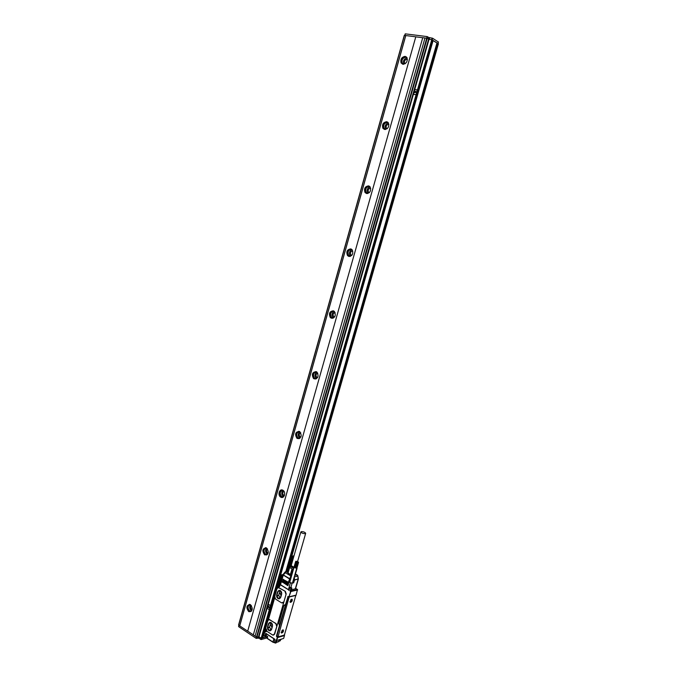 <?xml version="1.0" encoding="UTF-8"?>
<svg xmlns="http://www.w3.org/2000/svg" width="677" height="677" viewBox="0 0 677 677"><rect width="100%" height="100%" fill="white"/><g stroke="black" fill="none" stroke-linecap="round" stroke-linejoin="round"><path stroke-width="1.02" d="M265.215 631.15L265.384 631.81L266.941 631.286M281.183 574.883L281.657 575.856M280.616 575.67L264.885 630.592L266.763 631.277M265.993 631.387L264.944 631.523L263.844 635.364L264.969 636.304L263.751 635.221L264.851 631.379L265.536 631.099M276.546 636.431L276.986 635.678L276.631 636.693L277.367 636.482M277.037 635.491L276.478 635.915L285.499 604.908L283.824 605.67L278.839 623.432L279.559 625.582M278.839 623.432L279.432 625.616M278.721 623.466L283.824 605.67M285.381 604.933L287.869 597.131M287.7 596.852L288.233 596.505M289.375 596.809L296.052 595.244L297.516 589.532L290.78 591.089L288.918 596.928L287.996 596.564M268.43 619.658L274.693 597.723M276.639 626.149L275.784 623.559L269.454 619.523L267.897 620.496L265.739 628.044L267.068 631.404L272.814 635.128L274.346 634.146L276.961 626.056L286.193 593.89L285.322 591.326L278.154 587.45M268.947 619.455L275.979 623.509L276.961 626.056L274.667 634.053L273.618 635.085M284.315 634.933L284.492 635.568L277.697 637.539L277.35 637.159L276.444 640.307L276.038 640.036L276.402 640.459M284.543 635.085L277.35 637.159L276.631 636.693M280.862 575.983L281.708 575.678M277.071 588.364L280.583 575.585L281.099 575.442M280.82 575.501L281.209 575.061M277.968 586.155L279.609 586.248M279.906 584.733L279.609 583.938M277.215 634.874L287.903 597.656M284.678 604.781L283.951 605.636M287.877 596.97L289.003 597.588L278.019 636.905L283.993 635.187L284.552 634.501L295.654 595.988L295.46 595.506L289.57 596.911L289.003 597.588M288.343 596.572L288.089 597.029M297.516 589.532L295.654 588.406L297.643 589.955L290.924 591.52L288.918 596.928M291.161 590.919L290.628 590.86L291.821 588.262L291.161 590.919L290.086 591.173L290.628 590.86L290.924 591.52L290.492 591.427L290.086 591.173L290.915 588.279L289.773 587.585L288.935 590.479L289.739 587.56M290.382 587.45L291.677 587.831L290.915 588.279L291.195 587.941L289.832 587.34L288.977 590.158M288.994 590.09L280.16 584.683M286.193 593.89L283.875 601.963L282.724 603.046M283.553 602.039L281.7 602.919L275.581 599.103L274.727 596.555L277.011 588.533L278.687 587.551L285.322 591.326M285.872 593.966L285 591.402M274.676 639.308L265.756 633.266L264.952 636.092L265.756 633.266L274.921 639.3L274.1 642.151L274.811 639.435M274.786 639.359L265.993 633.57L274.769 639.376M275.209 643.023L274.1 642.151L275.226 642.888L276.038 640.036L276.444 640.476M277.697 637.539L276.538 640.535L283.418 638.513M264.969 636.304L265.367 635.559M284.492 635.568L283.671 638.403M279.381 583.938L280.16 583.946M276.563 640.527L283.367 638.538M276.986 635.678L288.038 597.199M291.432 589.828L295.561 588.745L298.32 579.165M289.011 590.014L280.041 584.369L282.774 574.79L289.79 579.089L289.011 581.797L289.807 581.628L291.491 575.746L289.79 579.089M272.408 626.453C272.729 624.541 272.179 623.187 270.732 622.391L268.405 623.856L267.593 626.699C267.271 628.628 267.838 629.982 269.294 630.769L271.595 629.305L272.408 626.453M281.59 594.389C281.92 592.561 281.395 591.233 280.033 590.412L277.536 591.884L276.715 594.753C276.385 596.598 276.91 597.926 278.298 598.739L280.769 597.258L281.59 594.389M265.858 633.689L265.156 636.118M288.52 583.929L288.487 583.346L283.011 580.045L282.868 580.629L288.343 583.938M292.125 599.272L290.898 599.67L290.247 602.352C291.838 602.014 292.464 600.981 292.125 599.272M283.291 629.932L282.123 630.321L281.412 633.029C283.02 632.623 283.646 631.59 283.291 629.932M295.274 588.939L298.083 579.343M292.667 582.364L293.708 582.829L292.32 583.134L292.608 582.592M292.125 583.185L290.179 582.669L292.125 583.185L290.89 587.484M289.891 581.805L290.179 582.669L289.011 581.797M287.827 585.656L287.987 585.08L282.233 581.932L287.827 585.656L288.123 585.25M288.072 584.793L288.241 584.209L282.478 581.069L288.072 584.793L288.368 584.378M288.571 583.058L288.732 582.474L282.978 579.343L288.571 583.058L288.867 582.643M269.818 622.324L268.405 623.856M268.524 623.822L267.72 626.665C267.39 628.594 267.957 629.948 269.421 630.736L270.318 630.795M279.051 590.293L277.536 591.884M277.655 591.859L276.834 594.728C276.504 596.564 277.037 597.893 278.416 598.713L279.389 598.815M291.982 599.34L291.364 599.314M289.976 601.684L290.289 602.225M283.181 630.016L282.588 629.974M281.141 632.352L281.437 632.885M298.32 578.48L297.838 575.882L298.092 578.962L294.063 580.028L294.546 579.732L294.258 576.846M285.372 571.794L286.244 571.76L283.325 574.925L283.088 574.257M272.535 625.666L271.299 629.982M271.113 630.16L269.175 630.304L271.367 629.754M270.783 622.806L269.556 627.097L270.859 629.627L269.175 630.304M268.955 630.152L267.652 627.613L268.947 623.102L271.138 622.789L272.518 625.091M280.27 598.138L281.717 593.39M280.227 598.146L278.315 598.333L280.439 597.859M279.99 590.767L278.696 595.303L279.982 597.749L278.315 598.333M278.095 598.189L276.808 595.743L278.129 591.123L280.312 590.767L281.7 593.027M273.804 638.902L272.907 642.033L267.22 638.267L267.703 636.566L266.069 635.491L266.467 634.07M272.899 642.177L267.305 638.504L267.703 636.566L266.154 635.72L265.612 634.798L265.959 633.604M265.943 630.405L265.452 629.83L266.171 629.695L266.425 630.465L265.816 630.939L265.604 629.932M278.806 584.945L279.288 585.41L278.67 585.91L278.459 584.903M278.797 585.377L278.484 585.8M279.026 584.64L278.298 584.801L278.526 585.216M276.326 642.355L278.755 641.593L279.169 640.171M281.564 639.063L279.288 639.934M281.556 639.08L279.262 639.934M292.295 599.873L291.711 599.297L290.069 601.751L290.653 602.327L292.295 599.873M283.468 630.515L282.918 629.974L281.234 632.445L281.784 632.987L283.468 630.515M297.795 575.704L297.406 575.12M291.677 575.585L290.797 576L288.58 581.704M291.186 576.186L285.262 572.7L285.034 572.031M267.271 637.616L265.494 636.82L265.765 635.356M280.286 640.755L278.983 641.009M290.729 600.905L291.474 600.042L291.669 600.804L291 601.108M291.152 600.694L291.669 600.804M281.903 631.582L282.487 630.761L282.58 631.286M282.055 631.658L282.842 631.446M282.597 631.514L282.174 631.759M281.869 631.514L282.064 632.242L282.317 631.853M294.47 576.127L294.605 576.838L297.584 576.195L296.949 574.9L295.417 573.994L294.85 575.027L297.051 568.35L295.417 573.994M291.212 583.075L292.523 582.897L296.822 567.927M296.399 562.02L294.893 567.758L294.156 567.191L294.774 567.698L296.399 562.02L295.595 561.665L289.807 582.102L290.822 582.965M291.88 574.883L291.203 575.408M287.953 573.013L290.856 574.68M272.171 624.482L270.91 625.311L271.985 627.596M281.454 592.612L280.033 593.407L281.065 595.667M267.263 637.616L265.883 637.184M279.559 641.077L278.975 641.026M294.774 567.698L296.932 567.868L298.405 562.257L296.941 567.842M291.415 574.832L290.399 574.528L292.015 568.908L289.629 567.504L288.03 573.114L290.399 574.528M288.03 573.114L289.951 566.048M291.288 574.815L292.896 569.196L293.547 569.061M295.164 567.868L296.941 562.232L295.307 567.91L294.893 567.758M296.941 562.232L295.307 567.91M297.076 562.274L295.451 567.952M297.22 562.308L295.595 567.986M297.364 562.333L295.731 568.011M298.481 562.477L296.864 567.901L295.874 568.037M297 567.783L298.532 562.435M297.042 567.715L298.574 562.384M294.03 566.869L295.781 561.335M294.03 566.954L295.756 561.453L294.055 567.038M294.173 567.25L295.646 561.732M292.896 569.196L292.015 568.908M293.767 568.299L290.391 566.607L290.551 565.744M296.797 562.401L295.248 567.791M296.958 562.452L295.409 567.842M297.11 562.494L295.561 567.885M297.271 562.528L295.722 567.918M297.431 562.562L295.883 567.944M298.413 562.519L297.643 562.375L296.035 567.969M297.728 562.595L296.179 567.978M297.872 562.604L296.323 567.986M297.998 562.595L296.45 567.986M298.125 562.587L296.577 567.978M298.235 562.57L296.687 567.961M298.329 562.553L296.78 567.935M295.705 561.808L294.156 567.191M295.781 561.876L294.233 567.267M295.866 561.952L294.326 567.334M295.967 562.02L294.427 567.411M296.086 562.096L294.537 567.487M296.213 562.164L294.664 567.554M296.348 562.232L294.8 567.622M295.028 567.817L296.661 562.138L294.944 567.681M296.797 562.189L295.096 567.741M290.458 566.006L293.784 568.24M298.354 562.012L295.959 561.241L298.354 562.012M290.831 565.532L290.484 565.87L293.852 568.011M296.467 561.385L297.855 561.834L296.467 561.385M291.347 565.126L290.898 565.464L294.013 567.444M296.932 561.301L296.805 561.732M300.85 531.944L291.212 565.583L294.046 567.326M305.082 533.662L305.674 533.341C305.158 532.291 303.753 531.707 301.46 531.597L300.859 531.919C301.375 532.968 302.78 533.552 305.082 533.662M291.347 561.885L291.931 562.325L293.539 556.714L292.955 556.274L291.228 561.682L292.125 562.409M291.203 561.512L292.718 556.181L291.186 561.555M291.228 561.673L292.752 556.367M293.539 556.714L291.931 562.325M293.124 555.919L294.013 555.809M292.794 556.435L291.271 561.749M292.853 556.502L291.33 561.825M292.929 556.57L291.406 561.893M293.014 556.646L291.491 561.969M293.116 556.714L291.592 562.037M293.226 556.79L291.702 562.113M293.353 556.849L291.829 562.181M293.488 556.917L291.965 562.24M293.7 556.917L292.1 562.308M293.784 556.596L292.887 556.062M415.788 36.846L247.689 631.176L415.788 36.846L422.736 37.726M247.774 631.159L253.325 634.857M247.689 631.176L239.743 625.878L405.794 35.551L404.287 35.382L238.558 625.049L239.743 625.878M262.642 637.903L261.161 638.259L258.969 636.803L267.051 608.411M256.913 637.175L427.187 38.327L424.995 37.963L255.094 636.152L256.913 637.175L258.969 636.803M255.102 636.126L253.308 634.924L422.744 37.692L424.987 37.98M427.187 38.327L429.023 39.351L431.765 39.698L261.161 638.259M261.584 638.343L432.214 39.841L431.765 39.698M432.214 39.841L433.077 40.383L262.6 638.056M415.712 36.803L405.794 35.551M402.925 64.264L401.114 62.978C400.285 59.237 401.63 57.037 405.151 56.36L406.987 57.663C407.791 61.421 406.437 63.613 402.925 64.264M384.536 129.459L382.894 128.3C381.87 124.5 383.148 122.3 386.728 121.699L388.403 122.884C389.385 126.709 388.099 128.901 384.536 129.459M366.477 193.495L365.021 192.48C363.786 188.604 364.996 186.395 368.627 185.87L370.116 186.911C371.318 190.804 370.107 193.004 366.477 193.495M348.748 256.388L347.504 255.542C346.023 251.59 347.149 249.373 350.855 248.899L352.133 249.771C353.572 253.748 352.446 255.957 348.748 256.388M331.324 318.182L330.317 317.521C328.573 313.485 329.597 311.251 333.397 310.819L334.43 311.505C336.139 315.558 335.107 317.784 331.324 318.182M314.204 378.883L313.468 378.426C311.437 374.322 312.359 372.062 316.235 371.656L317.005 372.147C319.011 376.268 318.072 378.519 314.204 378.883M297.381 438.544L296.941 438.281C294.597 434.118 295.409 431.841 299.378 431.444L299.852 431.731C302.162 435.912 301.341 438.18 297.381 438.544M280.845 497.18L280.718 497.113C277.342 495.268 279.466 488.244 282.808 490.199L282.978 490.292C286.329 492.162 284.162 499.161 280.845 497.18M264.589 554.818C261.855 550.689 262.448 548.378 266.374 547.871L266.526 547.955C269.268 552.06 268.684 554.378 264.775 554.92L264.589 554.818M248.611 611.483C245.963 607.548 246.445 605.221 250.05 604.502L250.515 604.739C253.164 608.648 252.69 610.984 249.102 611.737L248.611 611.483M239.7 625.895L405.751 35.534M239.015 625.438L238.668 626.665L238.964 625.404M238.668 626.665L256.075 638.293L258.775 638.149L261.161 639.553L267.203 637.827M265.629 636.989L262.727 637.81M269.141 609.816L270.411 605.661L268.194 604.265L267.06 608.242L269.277 609.647M428.338 39.054L428.786 37.497L427.119 36.583L405.337 33.858L404.838 35.416M428.786 37.497L432.586 38.234L432.138 39.799M438.374 42.016L432.586 38.234M286.396 571.667L437.52 43.201L433.094 40.535M417.396 89.956L414.705 89.508L413.419 94.391L416.076 94.585L417.303 89.618M406.428 56.953L406.005 56.851C402.485 57.528 401.139 59.728 401.969 63.46L402.544 64.171M387.701 122.122L387.599 122.105C384.02 122.698 382.75 124.89 383.766 128.698L384.477 129.451M369.278 186.141C365.783 186.877 364.658 189.095 365.91 192.784L366.756 193.546M351.177 249.026C347.834 250.025 346.912 252.267 348.401 255.762L349.366 256.498M333.397 310.819C330.224 312.08 329.504 314.356 331.239 317.657L332.272 318.325M315.939 371.555C312.943 373.069 312.435 375.38 314.399 378.477L315.474 379.052M298.802 431.249C296.01 433.026 295.697 435.362 297.888 438.256L298.929 438.721M281.996 489.936C279.398 491.967 279.288 494.328 281.674 497.011L282.647 497.35M265.502 547.625C263.158 549.766 263.175 552.102 265.562 554.649L266.611 554.979M249.331 604.349C247.249 606.49 247.342 608.784 249.593 611.246L250.803 611.636M262.761 637.7L265.553 636.905M270.411 605.661L268.371 604.087M413.52 94.492L416.076 94.585M437.52 43.201L438.366 43.734L287.378 571.464M433.077 40.595L437.071 43.057L285.956 571.65M406.97 57.63L405.912 57.181C402.688 57.799 401.453 59.821 402.214 63.24L403.39 64.29M388.319 122.757L387.506 122.427C384.231 122.969 383.064 124.983 383.994 128.469L385.348 129.493M369.964 186.708L369.43 186.505C366.096 186.979 364.996 189.001 366.122 192.547L367.645 193.52M351.905 249.525L351.668 249.441C348.274 249.872 347.242 251.895 348.596 255.517L350.237 256.388M334.142 311.242C330.723 311.725 329.809 313.773 331.408 317.403L333.109 318.139M316.684 371.901C313.4 372.688 312.681 374.796 314.543 378.215L316.261 378.807M299.539 431.52C296.408 432.628 295.9 434.786 298.007 437.985L299.657 438.417M282.698 490.14C279.753 491.561 279.44 493.753 281.767 496.723L283.308 497.011M266.171 547.778C263.48 549.369 263.302 551.56 265.638 554.361L267.195 554.615M249.948 604.459C247.537 606.118 247.452 608.284 249.669 610.959L251.328 611.246M285.829 571.633L436.936 43.04M269.539 607.582L268.143 605.619M407.139 57.985C404.017 58.747 402.849 60.769 403.636 64.044L403.763 64.256M388.496 123.045C385.492 123.959 384.468 125.981 385.441 129.121L385.678 129.442M370.15 186.962C367.289 188.037 366.435 190.068 367.594 193.055L367.941 193.444M352.116 249.745C349.417 251.023 348.74 253.063 350.094 255.881L350.525 256.287M334.387 311.454C331.874 312.935 331.392 314.991 332.932 317.623L333.406 318.004M316.971 372.113C314.67 373.797 314.382 375.862 316.1 378.308L316.565 378.629M299.979 438.188L298.007 437.985M299.869 431.74C297.795 433.635 297.702 435.709 299.572 437.943M283.096 490.368C281.26 492.475 281.344 494.54 283.358 496.563L283.655 496.706M266.628 548.023C265.071 550.189 265.282 552.212 267.254 554.074L267.559 554.226M250.482 604.713C249.204 606.854 249.475 608.801 251.302 610.561L251.709 610.772M405.125 63.714L404.601 63.156C404.127 60.981 404.905 59.703 406.962 59.314L407.41 59.458M387.016 128.799L386.347 128.215C385.763 125.998 386.508 124.72 388.59 124.382L388.911 124.492M369.219 192.7L368.44 192.124C367.721 189.865 368.423 188.587 370.539 188.291L370.708 188.341M351.718 255.449L350.855 254.916C350.001 252.639 350.644 251.345 352.785 251.049M334.489 317.081L333.609 316.616C332.593 314.475 333.101 313.163 335.149 312.664M317.53 377.631L316.675 377.258C315.507 375.278 315.888 373.932 317.801 373.222M300.816 437.139L300.055 436.851C298.752 435.049 298.989 433.686 300.74 432.747M284.357 495.632L283.722 495.42C282.326 493.812 282.411 492.433 283.976 491.29M268.151 553.126L267.576 552.94C266.196 551.484 266.179 550.13 267.508 548.869M252.182 609.655L251.624 609.444C250.355 608.115 250.262 606.804 251.336 605.509M268.21 605.661L267.711 607.345L269.488 607.599L268.253 605.653M414.155 92.859L416.457 92.123L414.104 92.817L414.764 90.896L416.397 92.072M416.431 92.089L414.781 90.904M263.844 635.542L264.597 632.487M264.639 632.343L264.885 631.472M282.055 575.772L282.554 575.56M282.216 575.738L280.591 576.22L278.636 583.532L280.684 576.347L282.427 576M278.239 586.79C279.398 587.145 279.965 586.553 279.931 584.996L278.636 586.519L277.79 586.51L277.418 587.805M274.659 597.486L268.295 619.785M281.285 574.942L282.842 574.612L281.53 574.866L282.36 575.365M279.787 583.76L279 583.752L279.423 583.845L281.471 576.66L280.972 576.017L282.385 575.704M278.636 583.718L280.625 576.296M264.986 630.736L265.722 628.146M267.948 620.327L274.684 596.733M266.154 631.438L266.865 631.176M266.84 631.133L265.384 631.81M277.198 588.093L277.688 586.384L278.865 586.384M277.722 586.468L277.308 587.941M274.642 597.275L268.185 619.912M276.453 640.493L275.632 643.032M265.282 635.703L265.926 633.604M278.738 583.777L281.048 576.559L282.292 576.482M266.264 631.142L266.763 630.592M266.518 629.525L265.807 629.314M279.076 586.113L279.652 585.123L278.696 584.276M276.935 635.847L277.832 636.439M296.154 595.117L289.426 596.725M291.838 588.11L290.915 587.492M278.916 586.4L279.897 584.996M276.817 640.459L276.174 642.685M265.308 630.287C265.816 631.311 266.213 631.294 266.493 630.236C265.985 629.212 265.596 629.229 265.308 630.287L265.892 631.142L266.67 630.211L266.078 629.331L265.299 630.262M278.154 585.266C278.67 586.274 279.076 586.248 279.364 585.173C278.839 584.166 278.442 584.192 278.154 585.266L278.679 586.096L279.533 585.148L279 584.319L278.137 585.258L278.679 586.096M274.769 642.761L273 642.27L274.803 642.786M274.549 642.617L273 642.27M291.804 588L291.144 590.615M293.708 582.829L294.487 580.121L298.092 578.962M288.419 589.752L290.408 582.804M290.34 587.433L291.228 587.56M280.439 584.894L283.325 574.925L289.891 578.81M283.02 574.604L284.966 572.099L288.14 571.312M278.797 641.449L276.343 642.304M293.285 582.736L294.063 580.028M282.664 581.865L282.377 582.364M282.91 580.993L282.622 581.492M283.164 580.13L282.868 580.629M283.409 579.267L283.121 579.766M294.156 577.193L294.106 579.732M269.598 627.41L267.694 627.934M269.556 627.097L267.652 627.613M269.784 622.882L268.947 623.102M278.738 595.616L276.851 596.056M278.696 595.303L276.808 595.743M279.398 590.835L278.129 591.123M294.681 575.374L296.991 574.891L295.426 573.961M288.123 571.371L286.244 571.76L287.75 572.649M288.504 573.402L289.925 574.248M288.114 573.402L290.128 574.604M238.642 625.184L404.431 35.365M256.431 637.049L256.075 638.293M256.837 637.184L256.498 638.386M258.267 636.795L257.929 637.979M259.13 636.905L258.775 638.149M261.094 638.216L260.738 639.46M261.5 638.36L261.161 639.553M429.023 39.351L414.798 89.347M413.385 94.306L268.27 604.138M428.583 39.207L258.546 636.718M426.738 38.183L256.49 637.082M405.337 33.858L404.897 35.424M426.671 38.174L427.119 36.583M427.568 36.727L427.119 38.293M429.675 37.785L429.226 39.376M431.689 39.689L432.138 38.09M437.96 43.48L438.4 41.932M264.885 630.592L280.583 575.585M274.642 597.055L268.075 620.064M264.792 636.16L263.937 635.601M274.803 639.503L274.067 642.278M275.217 643.057L274.439 642.541M265.892 631.142L265.274 630.279L266.493 629.466M278.112 585.266L279.119 584.293L279.686 585.114L279.322 586.028M277.121 636.312L277.824 636.778M296.052 595.244L289.35 596.843M276.876 640.434L276.055 642.964M278.501 641.754L276.318 642.405M272.907 642.202L267.305 638.504M266.061 635.652L265.604 634.84M267.212 638.445L267.457 636.592M267.44 636.566L266.154 635.72M278.679 641.728L279.305 639.977L281.26 639.393M271.003 629.762L269.099 630.287M280.109 597.867L278.222 598.316M280.625 639.579L280.286 640.772M290.289 566.006L289.714 566.302M297.643 561.309L305.674 533.341M290.027 566.141L291.279 561.766M404.287 35.382L238.558 625.049M238.913 625.362L238.583 626.53M433.119 40.442L262.676 637.996M405.201 33.875L404.77 35.407M401.969 63.46L401.114 62.978M383.766 128.698L382.894 128.3M365.91 192.784L365.021 192.48M348.401 255.762L347.504 255.542M331.239 317.657L330.317 317.521M314.399 378.477L313.468 378.426M297.888 438.256L296.941 438.281M281.674 497.011L280.718 497.113M265.748 554.751L264.775 554.92M250.092 611.492L249.102 611.737M438.442 41.991L438.011 43.514M438.417 43.793L287.446 571.456M403.636 64.044L402.214 63.24M385.441 129.121L383.994 128.469M367.594 193.055L366.122 192.547M350.094 255.881L348.596 255.517M332.932 317.623L331.408 317.403M316.1 378.308L314.543 378.215M283.358 496.563L281.767 496.723M267.423 554.167L265.816 554.455M251.683 610.815L250.126 611.196M404.601 63.156L405.328 63.57M386.347 128.215L387.236 128.613M368.44 192.124L369.456 192.471M350.855 254.916L351.947 255.178M333.609 316.616L334.709 316.777M316.675 377.258L317.716 377.317M300.055 436.851L300.969 436.826M283.722 495.42L284.467 495.344M267.686 552.991L268.219 552.897"/></g></svg>
